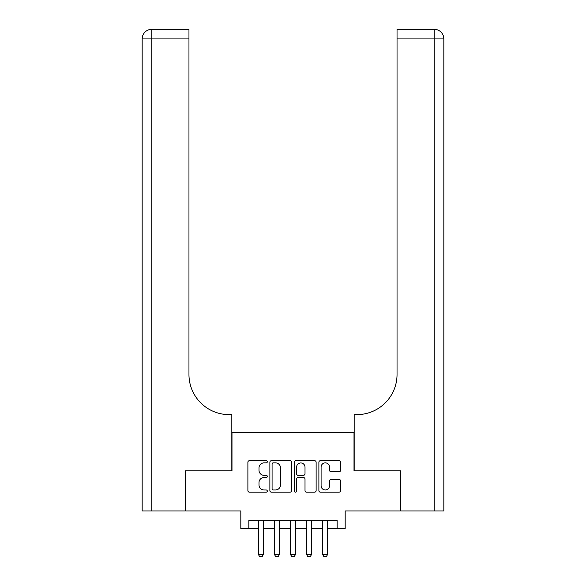 <?xml version="1.0" encoding="UTF-8"?>
<svg xmlns="http://www.w3.org/2000/svg" width="586" height="586" viewBox="0 0 586 586"><rect width="100%" height="100%" fill="white"/><g stroke="black" fill="none" stroke-linecap="round" stroke-linejoin="round"><path stroke-width="0.88" d="M267.311 461.768A1.106 1.106 0 0 0 266.212 460.669L249.468 460.669A1.575 1.575 0 0 0 247.893 462.244L247.893 490.607A1.575 1.575 0 0 0 249.468 492.181L266.212 492.181A1.106 1.106 0 0 0 267.311 491.083A1.106 1.106 0 0 0 266.212 489.977L264.044 489.977A5.04 5.04 0 0 1 258.997 484.937L258.997 482.571A5.04 5.04 0 0 1 264.044 477.531L266.212 477.531A1.106 1.106 0 0 0 267.311 476.425A1.106 1.106 0 0 0 266.212 475.319L264.044 475.319A5.04 5.04 0 0 1 258.997 470.28L258.997 467.914A5.04 5.04 0 0 1 264.044 462.874L266.212 462.874A1.106 1.106 0 0 0 267.311 461.768M339.052 471.774A1.575 1.575 0 0 0 340.634 470.199L340.634 462.244A1.575 1.575 0 0 0 339.052 460.669L320.461 460.669A1.575 1.575 0 0 0 318.887 462.244L318.887 490.607A1.575 1.575 0 0 0 320.461 492.181L339.052 492.181A1.575 1.575 0 0 0 340.634 490.607L340.634 480.996A1.575 1.575 0 0 0 339.052 479.421L331.097 479.421A1.575 1.575 0 0 0 329.522 480.996L329.522 485.765A4.212 4.212 0 0 1 325.303 489.977A4.212 4.212 0 0 1 321.091 485.765L321.091 467.086A4.212 4.212 0 0 1 325.303 462.874A4.212 4.212 0 0 1 329.522 467.086L329.522 470.199A1.575 1.575 0 0 0 331.097 471.774L339.052 471.774M248.852 528.601L248.852 520.573L337.148 520.573L337.148 528.601L345.176 528.601L345.176 510.941L400.165 510.941L400.165 470.807L354.01 470.807L354.01 432.278L231.99 432.278L231.99 470.807L185.835 470.807L185.835 510.941L240.824 510.941L240.824 528.601L258.485 528.601M291.623 462.244A1.575 1.575 0 0 0 290.048 460.669L271.45 460.669A1.575 1.575 0 0 0 269.875 462.244L269.875 490.607A1.575 1.575 0 0 0 271.45 492.181L290.048 492.181A1.575 1.575 0 0 0 291.623 490.607L291.623 462.244M295.952 460.669L314.55 460.669A1.575 1.575 0 0 1 316.125 462.244L316.125 490.607A1.575 1.575 0 0 1 314.55 492.181L306.595 492.181A1.575 1.575 0 0 1 305.013 490.607L305.013 479.106A1.575 1.575 0 0 0 303.438 477.531L298.164 477.531A1.575 1.575 0 0 0 296.582 479.106L296.582 491.083A1.106 1.106 0 0 1 295.483 492.181A1.106 1.106 0 0 1 294.377 491.083L294.377 462.244A1.575 1.575 0 0 1 295.952 460.669M263.297 528.601L274.534 528.601M279.354 528.601L290.59 528.601M295.41 528.601L306.646 528.601M311.466 528.601L322.703 528.601M327.515 528.601L337.148 528.601M273.186 462.874A1.106 1.106 0 0 0 272.08 463.98L272.08 488.878A1.106 1.106 0 0 0 273.186 489.977L275.471 489.977A5.04 5.04 0 0 0 280.511 484.937L280.511 467.914A5.04 5.04 0 0 0 275.471 462.874L273.186 462.874M305.013 467.167A4.212 4.212 0 0 0 300.801 462.955A4.212 4.212 0 0 0 296.582 467.167L296.582 473.744A1.575 1.575 0 0 0 298.164 475.319L303.438 475.319A1.575 1.575 0 0 0 305.013 473.744L305.013 467.167M263.297 520.573L263.297 554.612L262.096 556.7L259.686 556.7L258.485 554.612L258.485 520.573M258.485 554.612L263.297 554.612M185.352 470.807L231.829 470.807L231.829 414.617L229.104 414.617A40.134 40.134 0 0 1 188.963 374.476L188.963 38.932L151.796 38.932L151.796 510.941L185.352 510.941L185.352 470.807M151.796 510.941L142.164 510.941L142.164 38.932A9.632 9.632 0 0 1 151.796 29.3L188.963 29.3L188.963 38.932M229.104 414.617A40.134 40.134 0 0 1 188.963 374.476M151.796 29.3A9.632 9.632 0 0 0 142.164 38.932L151.796 38.932L151.796 29.3M400.648 470.807L354.171 470.807L354.171 414.617L356.896 414.617A40.134 40.134 0 0 0 397.037 374.476L397.037 29.3L434.204 29.3A9.632 9.632 0 0 1 443.836 38.932L443.836 510.941L400.648 510.941L400.648 470.807M356.896 414.617A40.134 40.134 0 0 0 397.037 374.476M443.836 38.932A9.632 9.632 0 0 0 434.204 29.3A9.632 9.632 0 0 1 443.836 38.932L397.037 38.932M279.354 520.573L279.354 554.612L278.152 556.7L275.742 556.7L274.534 554.612L274.534 520.573M274.534 554.612L279.354 554.612M295.41 520.573L295.41 554.612L294.201 556.7L291.799 556.7L290.59 554.612L290.59 520.573M290.59 554.612L295.41 554.612M311.466 520.573L311.466 554.612L310.258 556.7L307.848 556.7L306.646 554.612L306.646 520.573M306.646 554.612L311.466 554.612M327.515 520.573L327.515 554.612L326.314 556.7L323.904 556.7L322.703 554.612L322.703 520.573M322.703 554.612L327.515 554.612M434.204 510.941L434.204 29.3"/></g></svg>
